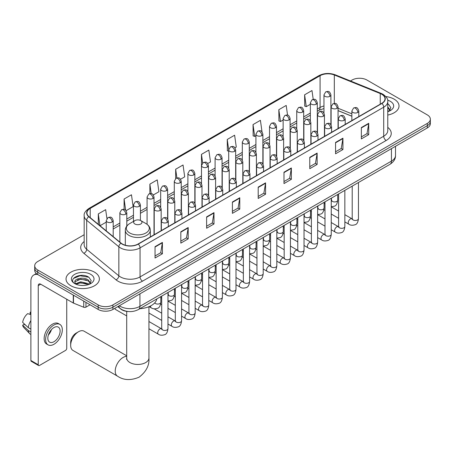 <?xml version="1.0" encoding="UTF-8"?>
<svg xmlns="http://www.w3.org/2000/svg" width="453" height="453" viewBox="0 0 453 453"><rect width="100%" height="100%" fill="white"/><g stroke="black" fill="none" stroke-linecap="round" stroke-linejoin="round"><path stroke-width="0.68" d="M351.862 116.24L338.051 110.657M128.527 311.545A10.419 6.014 180 0 1 120.719 308.997L117.825 306.613M84.173 234.722L37.758 261.517A10.419 6.014 0 0 0 34.705 265.769L34.705 270.311A10.419 6.014 0 0 0 37.758 274.563L98.176 309.45A10.419 6.014 0 0 0 112.916 309.45L427.298 127.939A10.419 6.014 0 0 0 430.35 123.686L430.35 121.415A10.419 6.014 0 0 1 427.298 125.674A10.419 6.014 0 0 0 430.35 121.415L430.35 119.15A10.419 6.014 0 0 0 427.298 114.892L366.879 80.011A10.419 6.014 0 0 0 352.14 80.011L350.475 80.974M34.705 265.769A10.419 6.014 0 0 0 37.758 270.028L98.176 304.909A10.419 6.014 0 0 0 112.916 304.909L112.916 307.179L427.298 125.674L112.916 307.179A10.419 6.014 0 0 1 98.176 307.179A10.419 6.014 0 0 0 112.916 307.179L112.916 309.45M37.758 270.028L37.758 272.293L98.176 307.179L37.758 272.293A10.419 6.014 0 0 1 34.705 268.04A10.419 6.014 0 0 0 37.758 272.293L37.758 274.563M394.138 99.156A16.67 9.626 0 0 0 385.814 96.546A16.67 9.626 0 0 1 394.138 99.156A16.67 9.626 0 0 1 399.025 105.962A16.67 9.626 0 0 0 394.138 99.156M94.496 272.151A16.67 9.626 0 0 0 76.325 270.067A16.67 9.626 0 0 0 66.03 278.957A16.67 9.626 0 0 0 70.917 285.764A16.67 9.626 0 0 0 89.088 287.853A16.67 9.626 0 0 0 99.377 278.957A16.67 9.626 0 0 0 94.496 272.151A16.67 9.626 0 0 0 76.325 270.067A16.67 9.626 0 0 0 66.03 278.957A16.67 9.626 0 0 0 70.917 285.764A16.67 9.626 0 0 0 89.088 287.853A16.67 9.626 0 0 0 99.377 278.957A16.67 9.626 0 0 0 94.496 272.151M381.737 94.264A11.115 6.416 180 0 1 384.993 98.799A11.115 6.416 180 0 1 381.737 103.335L138.091 244.003A11.115 6.416 180 0 1 121.127 243.148L88.958 216.625A11.115 6.416 180 0 1 86.948 212.944A11.115 6.416 180 0 1 90.204 208.408L320.078 75.691A11.115 6.416 180 0 1 334.314 74.972L380.254 93.544A11.115 6.416 180 0 1 381.737 94.264M381.936 94.15A11.393 6.58 0 0 0 380.412 93.409L334.473 74.841A11.393 6.58 0 0 0 319.886 75.577L90.011 208.295A11.393 6.58 0 0 0 88.731 216.715L120.9 243.238A11.393 6.58 0 0 0 138.29 244.116L381.936 103.448A11.393 6.58 0 0 0 381.936 94.15M155.039 246.67L155.039 258.017L162.406 253.759L162.406 242.417L155.039 246.67M155.039 256.002L160.713 252.729L162.378 242.797A2.78 1.602 -120 0 0 162.406 242.417M160.662 252.757L162.406 253.759M180.826 231.783L180.826 243.125L188.193 238.873L188.193 227.531L180.826 231.783M180.826 241.115L186.5 237.836L188.165 227.904A2.78 1.602 -120 0 0 188.193 227.531M186.455 237.865L188.193 238.873M206.619 216.891L206.619 228.238L213.986 223.986L213.986 212.638L206.619 216.891M206.619 226.223L212.293 222.95L213.958 213.018A2.78 1.602 -120 0 0 213.986 212.638M212.242 222.978L213.986 223.986M232.406 202.004L232.406 213.346L239.773 209.093L239.773 197.751L232.406 202.004M232.406 211.336L238.08 208.057L239.745 198.125A2.78 1.602 -120 0 0 239.773 197.751M238.029 208.086L239.773 209.093M361.352 127.559L361.352 138.901L368.719 134.649L368.719 123.301L361.352 127.559M361.352 136.891L367.026 133.612L368.691 123.68A2.78 1.602 -120 0 0 368.719 123.301M366.975 133.641L368.719 134.649M335.56 142.446L335.56 153.794L342.932 149.535L342.932 138.193L335.56 142.446M335.56 151.778L341.239 148.499L342.898 138.567A2.78 1.602 -120 0 0 342.932 138.193M341.188 148.533L342.932 149.535M309.773 157.338L309.773 168.68L317.14 164.428L317.14 153.08L309.773 157.338M309.773 166.67L315.447 163.391L317.111 153.459A2.78 1.602 -120 0 0 317.14 153.08M315.396 163.42L317.14 164.428M283.986 172.225L283.986 183.567L291.353 179.314L291.353 167.972L283.986 172.225M283.986 181.557L289.66 178.278L291.324 168.346A2.78 1.602 -120 0 0 291.353 167.972M289.609 178.306L291.353 179.314M258.193 187.112L258.193 198.459L265.566 194.207L265.566 182.859L258.193 187.112M258.193 196.443L263.873 193.171L265.532 183.239A2.78 1.602 -120 0 0 265.566 182.859M263.822 193.199L265.566 194.207M387.774 115.062A16.67 9.626 0 0 0 399.025 105.962A16.67 9.626 0 0 1 387.774 115.062M112.916 304.909L427.298 123.403A10.419 6.014 0 0 0 430.35 119.15M153.335 194.954L158.912 191.738L157.248 179.881L149.881 184.139L149.881 193.618M126.121 210.668L133.125 206.625L131.461 194.773L124.094 199.026L124.094 209.348M106.919 218.544L105.668 209.66L98.301 213.912L98.301 224.331M234.977 147.82L236.279 147.066L234.614 135.215L227.247 139.467L227.366 150.747M262.032 131.914L260.407 120.328L253.034 124.581L253.153 135.855M287.553 115.124L286.194 105.436L278.827 109.688L278.946 120.968M313.216 99.337L311.981 90.549L304.614 94.802L304.733 106.076M180.549 179.246L184.699 176.846L183.04 164.994L175.668 169.246L175.668 178.539M207.763 163.533L210.492 161.959L208.827 150.102L201.46 154.36L201.5 165.679M201.5 183.669L201.46 165.588M201.46 154.36L202.672 163.001M228.708 151.245L227.247 150.702M227.247 139.467L228.708 149.898A3.471 2.005 0 0 0 229.728 151.308A3.471 2.005 0 0 0 234.643 151.308A3.471 2.005 0 0 0 235.656 149.892C234.246 145.436 232.876 146.325 230.447 146.885A3.471 2.005 60 0 1 232.185 147.055A3.471 2.005 -120 0 1 234.643 151.308M253.034 124.581L254.699 136.432L255.922 135.724M254.699 136.432L253.034 135.809M278.827 109.688L280.492 121.546L283.136 120.017M280.492 121.546L278.827 120.923M304.614 94.802L306.279 106.653L310.35 104.303M306.279 106.653L304.614 106.03M175.668 169.246L176.891 177.95M149.881 184.139L151.211 193.618M124.094 199.026L125.651 210.158M100.011 225.741L106.251 222.14M98.301 213.912L99.954 225.69M387.774 110.504L388.821 111.325M387.774 111.404L388.068 111.602M387.774 106.902L390.158 110.102M387.774 107.803L389.976 110.339M387.774 111.698A11.325 6.54 0 0 0 390.356 110.583A11.325 6.54 0 0 0 390.356 101.336A11.325 6.54 0 0 0 387.643 100.181M389.087 111.217L390.86 107.735L388.617 104.354M387.774 103.93L388.464 104.247M70.668 345.356L70.668 342.519A7.644 4.411 -60 0 1 76.076 333.159L78.528 331.738A11.115 6.416 120 0 0 70.668 345.356A11.115 6.416 120 0 0 72.973 350.441L117.525 376.166A11.115 6.416 -60 0 1 115.821 367.258A11.115 6.416 -60 0 1 123.086 357.462A11.115 6.416 -60 0 1 126.704 356.392M134.875 223.997A4.168 2.407 0 0 0 140.77 223.997A4.168 2.407 0 0 0 140.77 220.594L145.945 223.584A11.489 6.631 0 0 1 145.945 232.961A11.489 6.631 0 0 1 129.7 232.961A11.489 6.631 0 0 1 129.7 223.584C126.868 225.26 125.407 227.491 125.317 230.277A12.503 7.22 0 0 0 128.98 235.379A12.503 7.22 0 0 0 142.604 236.947A12.503 7.22 0 0 0 150.322 230.277C150.232 227.491 148.771 225.26 145.945 223.584L140.77 220.594A4.168 2.407 0 0 0 134.875 220.594A4.168 2.407 0 0 0 134.875 223.997M139.892 308.697A19.105 11.031 0 0 0 156.812 298.935M126.704 355.798L84.088 331.188A11.115 6.416 120 0 0 78.528 331.738L76.076 333.159M126.704 315.917L115.651 309.535A3.126 1.806 -60 0 1 115.26 309.144A3.126 1.806 -60 0 1 115.005 308.238M85.957 302.394L85.957 307.145L90.073 304.767M37.639 274.495A13.896 8.024 -120 0 0 33.76 275.011A13.896 8.024 -120 0 0 30.883 281.37L30.883 360.497L38.25 364.75L38.25 285.622A3.471 2.005 60 0 1 38.969 284.037A3.471 2.005 60 0 1 40.708 284.207L73.267 303.006L73.267 295.062M38.25 364.75A1.738 1.002 120 0 0 38.607 365.548L31.24 361.29A1.738 1.002 -60 0 1 30.883 360.497M38.607 365.548A1.738 1.002 120 0 0 39.479 365.458L65.515 350.429A1.738 1.002 120 0 0 66.738 348.3L66.738 299.24M85.957 307.145A1.738 1.002 180 0 1 83.737 307.253L73.499 303.119A1.738 1.002 180 0 1 73.267 303.006M53.969 341.721A8.686 5.011 120 0 0 59.643 334.071A8.686 5.011 120 0 0 58.312 327.111A8.686 5.011 120 0 0 53.969 327.542A8.686 5.011 120 0 0 48.295 335.192A8.686 5.011 120 0 0 49.626 342.151A8.686 5.011 120 0 0 53.969 341.721M48.358 334.994A8.686 5.011 120 0 0 51.472 329.591M30.883 312.445L30.147 312.225L30.147 313.969L30.883 314.393M59.875 324.405L58.403 323.555A11.812 6.818 120 0 0 52.497 324.138A11.812 6.818 120 0 0 44.779 334.546A11.812 6.818 120 0 0 46.591 344.008L48.063 344.858A11.812 6.818 120 0 0 53.969 344.274A11.812 6.818 120 0 0 61.682 333.867A11.812 6.818 120 0 0 59.875 324.405A11.812 6.818 120 0 0 53.969 324.988A11.812 6.818 120 0 0 46.251 335.396A11.812 6.818 120 0 0 48.063 344.858M30.883 320.565A11.461 6.619 120 0 0 28.273 327.632L22.65 322.366A9.032 5.215 120 0 1 27.69 313.64L30.883 314.609M30.883 329.138L28.273 327.632M25.691 325.214L24.162 324.331L22.65 325.203L28.273 330.464L30.883 331.97M28.273 330.464A11.461 6.619 120 0 0 29.688 333.668A11.461 6.619 120 0 0 30.555 334.348L30.883 334.541M30.883 312.021A9.032 5.215 120 0 0 30.147 312.225M22.65 325.203A9.032 5.215 120 0 0 23.72 327.451L29.688 333.668M80.821 285.407L83.443 285.486M75.617 283.742L80.674 281.817L88.256 283.589L89.173 284.325M76.081 284.229L80.674 282.717L88.42 284.603M75.696 284.093L74.887 282.191A7.848 4.53 0 0 0 76.155 284.291M90.509 283.102L88.256 279.988C83.545 276.472 73.85 278.64 74.887 282.191L74.858 281.845M74.904 282.304L75.124 281.721L80.674 279.116L88.256 280.888L90.334 283.335M89.445 284.212L91.217 280.73L88.975 277.349C81.03 271.641 66.908 279.167 75.062 283.776L75.464 284.025M90.713 274.337A11.325 6.54 0 0 0 74.7 274.337A11.325 6.54 0 0 0 74.7 283.584A11.325 6.54 0 0 0 90.713 283.584A11.325 6.54 0 0 0 90.713 274.337M73.409 278.487L80.056 275.758L88.822 277.247M77.559 279.812L80.056 279.359L86.313 279.897M77.559 283.414L80.056 282.961L86.313 283.499M119.349 305.73A13.896 8.024 0 0 0 120.283 306.33A13.896 8.024 0 0 0 139.932 306.33L391.437 161.121A13.896 8.024 0 0 0 395.509 155.453C395.611 158.895 393.776 161.851 389.999 164.303L138.493 309.507A6.948 4.009 60 0 0 139.932 306.33L139.932 293.85M391.437 148.646L391.437 161.121A6.948 4.009 60 0 1 389.999 164.303M118.788 306.058A6.948 4.649 129.5 0 0 120 308.317L117.888 306.579M427.298 127.939L427.298 123.403M98.176 309.45L98.176 304.909M387.774 127.384A17.367 10.028 180 0 1 386.16 140.492L142.514 281.16A3.471 2.005 60 0 1 140.056 276.902L383.702 136.234A13.896 8.024 0 0 0 387.774 130.566L387.774 101.523A13.896 8.024 180 0 1 383.702 107.197A3.471 2.005 -120 0 0 381.936 103.448M142.514 281.16A17.367 10.028 180 0 1 117.95 281.16A17.367 10.028 180 0 1 116.002 279.818L83.839 253.295A17.367 10.028 180 0 1 84.173 241.528M120.407 276.902A13.896 8.024 0 0 0 140.056 276.902L140.056 247.865A13.896 8.024 180 0 1 118.85 246.789L86.682 220.271A13.896 8.024 180 0 1 84.173 215.668L84.173 244.711A13.896 8.024 0 0 0 86.682 249.309L118.85 275.832A13.896 8.024 0 0 0 120.407 276.902M387.774 101.523C388.232 99.354 386.641 96.931 382.983 94.258L381.154 93.375A3.471 1.625 112 0 0 380.412 93.409M381.154 93.375L335.22 74.802C329.467 72.769 324.003 73.063 318.833 75.691A3.471 2.005 60 0 1 319.886 75.577M90.011 208.295A3.471 2.005 -120 0 0 88.958 208.408C85.357 210.996 83.76 213.42 84.173 215.668M88.731 216.715A3.471 2.322 129.5 0 0 86.682 220.271L86.682 249.309A3.471 2.322 -50.5 0 1 83.839 253.295M335.22 74.802A3.471 1.625 112 0 0 334.473 74.841M120.9 243.238A3.471 2.322 129.5 0 0 118.85 246.789L118.85 275.832A3.471 2.322 -50.5 0 1 116.002 279.818M138.29 244.116A3.471 2.005 60 0 1 140.056 247.865L383.702 107.197L383.702 136.234A3.471 2.005 60 0 0 386.16 140.492M90.204 208.408L90.204 217.655M380.254 93.544L380.254 104.196M334.314 74.972L334.314 103.42M351.862 113.828L338.051 108.25M331.256 105.866A11.115 6.416 0 0 0 330.905 105.809M323.957 106.002A11.115 6.416 0 0 0 320.078 107.457L317.298 109.06M320.078 75.691L320.078 107.457A6.251 3.607 60 0 1 318.787 110.317L317.298 111.178M310.35 113.069L303.691 116.914M296.743 120.928L290.084 124.773M283.136 128.782L276.477 132.627M269.529 136.636L262.87 140.487M255.922 144.496L249.263 148.341M242.315 152.35L235.656 156.194M228.708 160.209L222.049 164.054M215.101 168.063L208.442 171.908M201.5 175.917L194.835 179.762M187.893 183.776L181.228 187.621M174.286 191.63L167.621 195.475M160.679 199.484L154.014 203.329M147.072 207.344L140.407 211.189M133.465 215.198L126.8 219.042M119.858 223.052L113.199 226.896M258.193 187.474L265.532 183.239M283.986 172.587L291.324 168.346M309.773 157.695L317.111 153.459M335.56 142.808L342.898 138.567M361.352 127.916L368.691 123.68M232.406 202.361L239.745 198.125M206.619 217.253L213.958 213.018M180.826 232.14L188.165 227.904M155.039 247.032L162.378 242.797M148.935 306.704L148.935 358.029A11.115 6.416 180 0 1 145.679 362.57A11.115 6.416 180 0 1 129.96 362.57A11.115 6.416 180 0 1 126.704 358.029L126.563 359.342M357.791 112.429A3.471 2.005 0 0 0 358.81 111.008C357.4 106.551 356.03 107.44 353.595 108.001A3.471 2.005 60 0 1 355.333 108.171A3.471 2.005 -120 0 1 357.791 112.429A3.471 2.005 0 0 1 352.876 112.429A3.471 2.005 0 0 1 351.862 111.008L353.595 108.001M344.852 221.896L348.861 224.212A3.126 1.806 -60 0 1 348.38 221.704A3.126 1.806 -60 0 1 350.424 218.952A3.126 1.806 -60 0 1 350.56 218.873A3.126 1.806 -60 0 1 351.987 218.793L344.852 214.677M352.389 219.11L352.106 219.343L352.208 218.669A3.126 1.806 -0 0 0 353.125 219.943A3.126 1.806 -0 0 0 357.4 220.022A3.126 1.806 -0 0 0 358.459 218.669C358.034 222.298 356.907 224.326 355.09 224.75C352.474 225.543 350.401 225.362 348.861 224.212M344.184 120.283A3.471 2.005 0 0 0 345.203 118.867C343.793 114.411 342.423 115.294 339.988 115.855A3.471 2.005 60 0 1 341.726 116.03A3.471 2.005 -120 0 1 344.184 120.283A3.471 2.005 0 0 1 339.269 120.283A3.471 2.005 0 0 1 338.255 118.867L339.988 115.855M331.245 229.756L335.254 232.066A3.126 1.806 -60 0 1 334.773 229.563A3.126 1.806 -60 0 1 336.817 226.806A3.126 1.806 -60 0 1 336.953 226.732A3.126 1.806 -60 0 1 338.38 226.653L331.245 222.536M338.782 226.964L338.499 227.196L338.601 226.523A3.126 1.806 -0 0 0 339.518 227.797A3.126 1.806 -0 0 0 343.793 227.876A3.126 1.806 -0 0 0 344.852 226.523C344.427 230.152 343.3 232.179 341.483 232.604C338.867 233.403 336.794 233.221 335.254 232.066M330.577 128.137A3.471 2.005 0 0 0 331.596 126.721C330.186 122.265 328.816 123.154 326.381 123.714A3.471 2.005 60 0 1 328.119 123.884A3.471 2.005 -120 0 1 330.577 128.137A3.471 2.005 0 0 1 325.662 128.137A3.471 2.005 0 0 1 324.648 126.721L326.381 123.714M317.638 237.61L321.647 239.92A3.126 1.806 -60 0 1 321.166 237.417A3.126 1.806 -60 0 1 323.21 234.66A3.126 1.806 -60 0 1 323.346 234.586A3.126 1.806 -60 0 1 324.773 234.507L317.638 230.39M325.175 234.824L324.892 235.056L324.994 234.377A3.126 1.806 -0 0 0 325.911 235.656A3.126 1.806 -0 0 0 330.186 235.73A3.126 1.806 -0 0 0 331.245 234.377C330.82 238.006 329.693 240.033 327.876 240.464C325.26 241.256 323.187 241.075 321.647 239.92M316.97 135.996A3.471 2.005 0 0 0 317.989 134.575C316.579 130.119 315.209 131.008 312.774 131.568A3.471 2.005 60 0 1 314.512 131.738A3.471 2.005 -120 0 1 316.97 135.996A3.471 2.005 0 0 1 312.055 135.996A3.471 2.005 0 0 1 311.041 134.575L312.774 131.568M304.031 245.464L308.04 247.78A3.126 1.806 -60 0 1 307.559 245.271A3.126 1.806 -60 0 1 309.603 242.519A3.126 1.806 -60 0 1 309.739 242.44A3.126 1.806 -60 0 1 311.166 242.361L304.031 238.244M311.568 242.678L311.285 242.91L311.387 242.236A3.126 1.806 -0 0 0 312.304 243.51A3.126 1.806 -0 0 0 316.579 243.589A3.126 1.806 -0 0 0 317.638 242.236C317.213 245.866 316.086 247.893 314.269 248.318C311.653 249.11 309.58 248.929 308.04 247.78M303.363 143.85A3.471 2.005 0 0 0 304.382 142.435C302.972 137.978 301.602 138.861 299.173 139.422A3.471 2.005 60 0 1 300.905 139.598A3.471 2.005 -120 0 1 303.363 143.85A3.471 2.005 0 0 1 298.448 143.85A3.471 2.005 0 0 1 297.434 142.435L299.173 139.422M290.424 253.323L294.433 255.634A3.126 1.806 -60 0 1 293.952 253.131A3.126 1.806 -60 0 1 295.996 250.373A3.126 1.806 -60 0 1 296.132 250.299A3.126 1.806 -60 0 1 297.559 250.22L290.424 246.104M297.961 250.532L297.678 250.764L297.78 250.09A3.126 1.806 -0 0 0 298.697 251.364A3.126 1.806 -0 0 0 302.972 251.443A3.126 1.806 -0 0 0 304.031 250.09C303.606 253.72 302.479 255.747 300.662 256.171C298.046 256.97 295.973 256.789 294.433 255.634M289.756 151.704A3.471 2.005 0 0 0 290.775 150.288C289.365 145.832 287.995 146.721 285.566 147.282A3.471 2.005 60 0 1 287.298 147.451A3.471 2.005 -120 0 1 289.756 151.704A3.471 2.005 0 0 1 284.841 151.704A3.471 2.005 0 0 1 283.827 150.288L285.566 147.282M276.817 261.177L280.826 263.487A3.126 1.806 -60 0 1 280.345 260.985A3.126 1.806 -60 0 1 282.389 258.227A3.126 1.806 -60 0 1 282.525 258.153A3.126 1.806 -60 0 1 283.952 258.074L276.817 253.957M284.354 258.391L284.071 258.623L284.173 257.944A3.126 1.806 -0 0 0 285.09 259.224A3.126 1.806 -0 0 0 289.365 259.297A3.126 1.806 -0 0 0 290.424 257.944C289.999 261.574 288.872 263.606 287.055 264.031C284.439 264.824 282.366 264.643 280.826 263.487M276.149 159.564A3.471 2.005 0 0 0 277.168 158.142C275.758 153.686 274.388 154.575 271.959 155.136A3.471 2.005 60 0 1 273.691 155.305A3.471 2.005 -120 0 1 276.149 159.564A3.471 2.005 0 0 1 271.239 159.564A3.471 2.005 0 0 1 270.22 158.142L271.959 155.136M263.21 269.031L267.219 271.347A3.126 1.806 -60 0 1 266.738 268.839A3.126 1.806 -60 0 1 268.782 266.087A3.126 1.806 -60 0 1 268.918 266.013A3.126 1.806 -60 0 1 270.345 265.928L263.21 261.811M270.747 266.245L270.464 266.477L270.566 265.803A3.126 1.806 -0 0 0 271.483 267.077A3.126 1.806 -0 0 0 275.758 267.157A3.126 1.806 -0 0 0 276.817 265.803C276.392 269.433 275.265 271.46 273.448 271.885C270.832 272.678 268.759 272.496 267.219 271.347M262.542 167.417A3.471 2.005 0 0 0 263.561 166.002C262.151 161.545 260.781 162.434 258.352 162.989A3.471 2.005 60 0 1 260.084 163.165A3.471 2.005 -120 0 1 262.542 167.417A3.471 2.005 0 0 1 257.632 167.417A3.471 2.005 0 0 1 256.613 166.002L258.352 162.989M249.603 276.891L253.612 279.201A3.126 1.806 -60 0 1 253.131 276.698A3.126 1.806 -60 0 1 255.175 273.94A3.126 1.806 -60 0 1 255.311 273.867A3.126 1.806 -60 0 1 256.738 273.788L249.603 269.671M257.14 274.099L256.857 274.331L256.959 273.657A3.126 1.806 -0 0 0 257.876 274.931A3.126 1.806 -0 0 0 262.151 275.011A3.126 1.806 -0 0 0 263.21 273.657C262.785 277.287 261.658 279.314 259.841 279.739C257.225 280.537 255.152 280.356 253.612 279.201M248.935 175.271A3.471 2.005 0 0 0 249.954 173.856C248.544 169.399 247.174 170.288 244.745 170.849A3.471 2.005 60 0 1 246.477 171.019A3.471 2.005 -120 0 1 248.935 175.271A3.471 2.005 0 0 1 244.025 175.271A3.471 2.005 0 0 1 243.006 173.856L244.745 170.849M235.996 284.744L240.005 287.055A3.126 1.806 -60 0 1 239.524 284.552A3.126 1.806 -60 0 1 241.568 281.794A3.126 1.806 -60 0 1 241.704 281.721A3.126 1.806 -60 0 1 243.131 281.641L235.996 277.525M243.533 281.959L243.255 282.191L243.352 281.511A3.126 1.806 -0 0 0 244.269 282.791A3.126 1.806 -0 0 0 248.544 282.865A3.126 1.806 -0 0 0 249.603 281.511C249.178 285.141 248.051 287.174 246.234 287.598C243.618 288.391 241.545 288.21 240.005 287.055M235.328 183.131A3.471 2.005 0 0 0 236.347 181.71C234.937 177.253 233.567 178.142 231.138 178.703A3.471 2.005 60 0 1 232.87 178.873A3.471 2.005 -120 0 1 235.328 183.131A3.471 2.005 0 0 1 230.418 183.131A3.471 2.005 0 0 1 229.399 181.71L231.138 178.703M222.389 292.598L226.398 294.914A3.126 1.806 -60 0 1 225.917 292.406A3.126 1.806 -60 0 1 227.961 289.654A3.126 1.806 -60 0 1 228.097 289.58A3.126 1.806 -60 0 1 229.524 289.495L222.389 285.379M229.926 289.812L229.648 290.045L229.745 289.371A3.126 1.806 -0 0 0 230.662 290.645A3.126 1.806 -0 0 0 234.937 290.724A3.126 1.806 -0 0 0 235.996 289.371C235.571 293 234.444 295.028 232.627 295.452C230.011 296.245 227.938 296.069 226.398 294.914M221.721 190.985A3.471 2.005 0 0 0 222.74 189.569C221.33 185.113 219.96 186.002 217.531 186.557A3.471 2.005 60 0 1 219.263 186.732A3.471 2.005 -120 0 1 221.721 190.985A3.471 2.005 0 0 1 216.811 190.985A3.471 2.005 0 0 1 215.792 189.569L217.531 186.557M208.782 300.458L212.791 302.768A3.126 1.806 -60 0 1 212.31 300.265A3.126 1.806 -60 0 1 214.354 297.508A3.126 1.806 -60 0 1 214.49 297.434A3.126 1.806 -60 0 1 215.917 297.355L208.782 293.238M216.319 297.666L216.041 297.898L216.138 297.225A3.126 1.806 -0 0 0 217.055 298.499A3.126 1.806 -0 0 0 221.33 298.578A3.126 1.806 -0 0 0 222.389 297.225C221.964 300.854 220.838 302.881 219.02 303.306C216.404 304.105 214.331 303.923 212.791 302.768M208.114 198.839A3.471 2.005 0 0 0 209.133 197.423C207.723 192.967 206.353 193.856 203.924 194.416A3.471 2.005 60 0 1 205.656 194.586A3.471 2.005 -120 0 1 208.114 198.839A3.471 2.005 0 0 1 203.204 198.839A3.471 2.005 0 0 1 202.185 197.423L203.924 194.416M195.175 308.312L199.184 310.622A3.126 1.806 -60 0 1 198.703 308.119A3.126 1.806 -60 0 1 200.747 305.367A3.126 1.806 -60 0 1 200.883 305.288A3.126 1.806 -60 0 1 202.31 305.209L195.175 301.092M202.712 305.526L202.434 305.758L202.531 305.079A3.126 1.806 -0 0 0 203.448 306.358A3.126 1.806 -0 0 0 207.723 306.438A3.126 1.806 -0 0 0 208.782 305.079C208.357 308.714 207.231 310.741 205.413 311.166C202.797 311.958 200.724 311.777 199.184 310.622M194.507 206.698A3.471 2.005 0 0 0 195.526 205.277C194.116 200.826 192.746 201.71 190.317 202.27A3.471 2.005 60 0 1 192.049 202.44A3.471 2.005 -120 0 1 194.507 206.698A3.471 2.005 0 0 1 189.597 206.698A3.471 2.005 0 0 1 188.578 205.277L190.317 202.27M181.568 316.166L185.577 318.482A3.126 1.806 -60 0 1 185.096 315.973A3.126 1.806 -60 0 1 187.14 313.221A3.126 1.806 -60 0 1 187.276 313.148A3.126 1.806 -60 0 1 188.703 313.068L181.568 308.946M189.105 313.38L188.827 313.612L188.924 312.938A3.126 1.806 -0 0 0 189.841 314.212A3.126 1.806 -0 0 0 194.116 314.291A3.126 1.806 -0 0 0 195.175 312.938C194.75 316.568 193.624 318.595 191.806 319.02C189.195 319.812 187.117 319.637 185.577 318.482M180.9 214.552A3.471 2.005 0 0 0 181.919 213.137C180.509 208.68 179.139 209.569 176.71 210.124A3.471 2.005 60 0 1 178.442 210.3A3.471 2.005 -120 0 1 180.9 214.552A3.471 2.005 0 0 1 175.991 214.552A3.471 2.005 0 0 1 174.971 213.137L176.71 210.124M167.967 324.025L171.97 326.336A3.126 1.806 -60 0 1 171.489 323.833A3.126 1.806 -60 0 1 173.533 321.075A3.126 1.806 -60 0 1 173.669 321.001A3.126 1.806 -60 0 1 175.096 320.922L167.967 316.806M175.498 321.239L175.22 321.466L175.317 320.792A3.126 1.806 -0 0 0 176.234 322.066A3.126 1.806 -0 0 0 180.515 322.145A3.126 1.806 -0 0 0 181.568 320.792C181.143 324.422 180.017 326.449 178.199 326.873C175.588 327.672 173.51 327.491 171.97 326.336M167.293 222.406A3.471 2.005 0 0 0 168.312 220.99C166.902 216.534 165.532 217.423 163.103 217.984A3.471 2.005 60 0 1 164.835 218.153A3.471 2.005 -120 0 1 167.293 222.406A3.471 2.005 0 0 1 162.384 222.406A3.471 2.005 0 0 1 161.364 220.99L163.103 217.984M148.935 328.748L158.363 334.189A3.126 1.806 -60 0 1 157.882 331.687A3.126 1.806 -60 0 1 159.926 328.935A3.126 1.806 -60 0 1 160.062 328.855A3.126 1.806 -60 0 1 161.489 328.776L148.935 321.528M161.891 329.093L161.613 329.325L161.71 328.646A3.126 1.806 -0 0 0 162.627 329.926A3.126 1.806 -0 0 0 166.908 330.005A3.126 1.806 -0 0 0 167.967 328.646C167.536 332.281 166.41 334.308 164.592 334.733C161.981 335.526 159.903 335.345 158.363 334.189M337.038 108.301A3.471 2.005 0 0 0 338.051 106.88C336.641 102.429 335.271 103.312 332.842 103.873A3.471 2.005 60 0 1 334.58 104.048A3.471 2.005 -120 0 1 337.038 108.301A3.471 2.005 0 0 1 332.123 108.301A3.471 2.005 0 0 1 331.109 106.88L332.842 103.873M331.63 200.577L331.353 200.809L331.454 200.135A3.126 1.806 -0 0 0 332.372 201.409A3.126 1.806 -0 0 0 336.647 201.489A3.126 1.806 -0 0 0 337.706 200.135C337.275 203.765 336.154 205.792 334.331 206.217L331.245 206.732M323.431 116.155A3.471 2.005 0 0 0 324.444 114.739C323.034 110.283 321.664 111.172 319.235 111.732A3.471 2.005 60 0 1 320.973 111.902A3.471 2.005 -120 0 1 323.431 116.155A3.471 2.005 0 0 1 318.516 116.155A3.471 2.005 0 0 1 317.502 114.739L319.235 111.732M318.029 208.431L317.746 208.663L317.847 207.989A3.126 1.806 -0 0 0 318.765 209.263A3.126 1.806 -0 0 0 323.04 209.343A3.126 1.806 -0 0 0 324.099 207.989C323.669 211.619 322.547 213.646 320.724 214.071L317.638 214.592M309.824 124.014A3.471 2.005 0 0 0 310.837 122.593C309.427 118.137 308.057 119.026 305.628 119.586A3.471 2.005 60 0 1 307.366 119.756A3.471 2.005 -120 0 1 309.824 124.014A3.471 2.005 0 0 1 304.909 124.014A3.471 2.005 0 0 1 303.895 122.593L305.628 119.586M304.422 216.291L304.139 216.517L304.24 215.843A3.126 1.806 -0 0 0 305.158 217.123A3.126 1.806 -0 0 0 309.433 217.197A3.126 1.806 -0 0 0 310.492 215.843C310.062 219.473 308.94 221.5 307.117 221.925L304.031 222.446M296.217 131.868A3.471 2.005 0 0 0 297.23 130.453C295.82 125.996 294.456 126.88 292.021 127.44A3.471 2.005 60 0 1 293.759 127.616A3.471 2.005 -120 0 1 296.217 131.868A3.471 2.005 0 0 1 291.302 131.868A3.471 2.005 0 0 1 290.288 130.453L292.021 127.44M290.815 224.144L290.532 224.377L290.633 223.703A3.126 1.806 -0 0 0 291.551 224.977A3.126 1.806 -0 0 0 295.826 225.056A3.126 1.806 -0 0 0 296.885 223.703C296.455 227.332 295.333 229.36 293.51 229.784L290.424 230.3M282.61 139.722A3.471 2.005 0 0 0 283.623 138.307C282.219 133.85 280.849 134.739 278.414 135.3A3.471 2.005 60 0 1 280.152 135.47A3.471 2.005 -120 0 1 282.61 139.722A3.471 2.005 0 0 1 277.695 139.722A3.471 2.005 0 0 1 276.681 138.307L278.414 135.3M277.208 231.998L276.925 232.23L277.026 231.557A3.126 1.806 -0 0 0 277.944 232.831A3.126 1.806 -0 0 0 282.219 232.91A3.126 1.806 -0 0 0 283.278 231.557C282.848 235.186 281.726 237.213 279.903 237.638L276.817 238.159M269.003 147.582A3.471 2.005 0 0 0 270.016 146.16C268.612 141.704 267.242 142.593 264.807 143.154A3.471 2.005 60 0 1 266.545 143.324A3.471 2.005 -120 0 1 269.003 147.582A3.471 2.005 0 0 1 264.088 147.582A3.471 2.005 0 0 1 263.074 146.16L264.807 143.154M263.601 239.858L263.318 240.09L263.42 239.411A3.126 1.806 -0 0 0 264.337 240.69A3.126 1.806 -0 0 0 268.612 240.764A3.126 1.806 -0 0 0 269.671 239.411C269.241 243.04 268.119 245.067 266.302 245.498L263.21 246.013M255.396 155.436A3.471 2.005 0 0 0 256.409 154.02C255.005 149.564 253.635 150.447 251.2 151.008A3.471 2.005 60 0 1 252.938 151.183A3.471 2.005 -120 0 1 255.396 155.436A3.471 2.005 0 0 1 250.481 155.436A3.471 2.005 0 0 1 249.467 154.02L251.2 151.008M249.994 247.712L249.711 247.944L249.813 247.27A3.126 1.806 -0 0 0 250.73 248.544A3.126 1.806 -0 0 0 255.005 248.623A3.126 1.806 -0 0 0 256.064 247.27C255.634 250.9 254.512 252.927 252.695 253.352L249.603 253.867M241.789 163.29A3.471 2.005 0 0 0 242.808 161.874C241.398 157.418 240.028 158.307 237.593 158.867A3.471 2.005 60 0 1 239.331 159.037A3.471 2.005 -120 0 1 241.789 163.29A3.471 2.005 0 0 1 236.874 163.29A3.471 2.005 0 0 1 235.86 161.874L237.593 158.867M236.387 255.566L236.104 255.798L236.206 255.124A3.126 1.806 -0 0 0 237.123 256.398A3.126 1.806 -0 0 0 241.398 256.477A3.126 1.806 -0 0 0 242.457 255.124C242.027 258.754 240.905 260.781 239.088 261.205L235.996 261.726M228.182 171.149A3.471 2.005 0 0 0 229.201 169.728C227.791 165.271 226.421 166.16 223.986 166.721A3.471 2.005 60 0 1 225.724 166.891A3.471 2.005 -120 0 1 228.182 171.149A3.471 2.005 0 0 1 223.267 171.149A3.471 2.005 0 0 1 222.253 169.728L223.986 166.721M222.78 263.425L222.497 263.657L222.599 262.978A3.126 1.806 -0 0 0 223.516 264.258A3.126 1.806 -0 0 0 227.791 264.331A3.126 1.806 -0 0 0 228.85 262.978C228.425 266.607 227.298 268.635 225.481 269.065L222.389 269.58M214.575 179.003A3.471 2.005 0 0 0 215.594 177.587C214.184 173.131 212.814 174.014 210.379 174.575A3.471 2.005 60 0 1 212.117 174.75A3.471 2.005 -120 0 1 214.575 179.003A3.471 2.005 0 0 1 209.66 179.003A3.471 2.005 0 0 1 208.646 177.587L210.379 174.575M209.173 271.279L208.89 271.511L208.992 270.837A3.126 1.806 -0 0 0 209.909 272.111A3.126 1.806 -0 0 0 214.184 272.191A3.126 1.806 -0 0 0 215.243 270.837C214.818 274.467 213.691 276.494 211.874 276.919L208.782 277.434M200.968 186.857A3.471 2.005 0 0 0 201.987 185.441C200.577 180.985 199.207 181.874 196.772 182.434A3.471 2.005 60 0 1 198.51 182.604A3.471 2.005 -120 0 1 200.968 186.857A3.471 2.005 0 0 1 196.053 186.857A3.471 2.005 0 0 1 195.039 185.441L196.772 182.434M195.566 279.133L195.283 279.365L195.385 278.691A3.126 1.806 -0 0 0 196.302 279.965A3.126 1.806 -0 0 0 200.577 280.045A3.126 1.806 -0 0 0 201.636 278.691C201.211 282.321 200.084 284.348 198.267 284.773L195.175 285.294M187.361 194.716A3.471 2.005 0 0 0 188.38 193.295C186.97 188.839 185.6 189.728 183.165 190.288A3.471 2.005 60 0 1 184.903 190.458A3.471 2.005 -120 0 1 187.361 194.716A3.471 2.005 0 0 1 182.446 194.716A3.471 2.005 0 0 1 181.432 193.295L183.165 190.288M181.959 286.992L181.676 287.225L181.778 286.545A3.126 1.806 -0 0 0 182.695 287.825A3.126 1.806 -0 0 0 186.97 287.898A3.126 1.806 -0 0 0 188.029 286.545C187.604 290.175 186.477 292.208 184.66 292.632L181.568 293.148M173.754 202.57A3.471 2.005 0 0 0 174.773 201.155C173.363 196.698 171.993 197.582 169.564 198.142A3.471 2.005 60 0 1 171.296 198.318A3.471 2.005 -120 0 1 173.754 202.57A3.471 2.005 0 0 1 168.839 202.57A3.471 2.005 0 0 1 167.825 201.155L169.564 198.142M168.352 294.846L168.069 295.079L168.171 294.405A3.126 1.806 -0 0 0 169.088 295.679A3.126 1.806 -0 0 0 173.363 295.758A3.126 1.806 -0 0 0 174.422 294.405C173.997 298.034 172.87 300.062 171.053 300.486L167.967 301.002M160.147 210.424A3.471 2.005 0 0 0 161.166 209.009C159.756 204.552 158.386 205.441 155.957 206.002A3.471 2.005 60 0 1 157.689 206.172A3.471 2.005 -120 0 1 160.147 210.424A3.471 2.005 0 0 1 155.232 210.424A3.471 2.005 0 0 1 154.218 209.009L155.957 206.002M154.739 302.859A3.126 1.806 -0 0 0 155.481 303.533A3.126 1.806 -0 0 0 159.756 303.612A3.126 1.806 -0 0 0 160.815 302.259C160.39 305.888 159.263 307.915 157.446 308.34C154.83 309.139 152.757 308.957 151.217 307.802A3.126 1.806 -60 0 1 150.566 306.37A3.126 1.806 -60 0 1 150.6 305.934M329.886 96.319A3.471 2.005 0 0 0 330.905 94.898C329.495 90.447 328.125 91.33 325.696 91.891A3.471 2.005 60 0 1 327.434 92.067A3.471 2.005 -120 0 1 329.886 96.319A3.471 2.005 0 0 1 324.977 96.319A3.471 2.005 0 0 1 323.957 94.898L325.696 91.891M316.279 104.173A3.471 2.005 0 0 0 317.298 102.757C315.888 98.301 314.518 99.19 312.089 99.745A3.471 2.005 60 0 1 313.827 99.92A3.471 2.005 -120 0 1 316.279 104.173A3.471 2.005 0 0 1 311.37 104.173A3.471 2.005 0 0 1 310.35 102.757L312.089 99.745M302.678 112.027A3.471 2.005 0 0 0 303.691 110.611C302.281 106.155 300.911 107.044 298.482 107.604A3.471 2.005 60 0 1 300.22 107.774A3.471 2.005 -120 0 1 302.678 112.027A3.471 2.005 0 0 1 297.763 112.027A3.471 2.005 0 0 1 296.743 110.611L298.482 107.604M289.071 119.886A3.471 2.005 0 0 0 290.084 118.465C288.674 114.014 287.304 114.898 284.875 115.458A3.471 2.005 60 0 1 286.613 115.634A3.471 2.005 -120 0 1 289.071 119.886A3.471 2.005 0 0 1 284.156 119.886A3.471 2.005 0 0 1 283.136 118.465L284.875 115.458M275.464 127.74A3.471 2.005 0 0 0 276.477 126.325C275.067 121.868 273.697 122.757 271.268 123.318A3.471 2.005 60 0 1 273.006 123.488A3.471 2.005 -120 0 1 275.464 127.74A3.471 2.005 0 0 1 270.549 127.74A3.471 2.005 0 0 1 269.529 126.325L271.268 123.318M261.857 135.6A3.471 2.005 0 0 0 262.87 134.179C261.46 129.722 260.09 130.611 257.661 131.172A3.471 2.005 60 0 1 259.399 131.342A3.471 2.005 -120 0 1 261.857 135.6A3.471 2.005 0 0 1 256.942 135.6A3.471 2.005 0 0 1 255.922 134.179L257.661 131.172M248.25 143.454A3.471 2.005 0 0 0 249.263 142.032C247.853 137.582 246.483 138.465 244.054 139.026A3.471 2.005 60 0 1 245.792 139.201A3.471 2.005 -120 0 1 248.25 143.454A3.471 2.005 0 0 1 243.335 143.454A3.471 2.005 0 0 1 242.315 142.032L244.054 139.026M221.036 159.167A3.471 2.005 0 0 0 222.049 157.746C220.639 153.29 219.269 154.179 216.84 154.739A3.471 2.005 60 0 1 218.578 154.909A3.471 2.005 -120 0 1 221.036 159.167A3.471 2.005 0 0 1 216.121 159.167A3.471 2.005 0 0 1 215.101 157.746L216.84 154.739M207.429 167.021A3.471 2.005 0 0 0 208.442 165.6C207.032 161.149 205.662 162.032 203.233 162.593A3.471 2.005 60 0 1 204.971 162.769A3.471 2.005 -120 0 1 207.429 167.021A3.471 2.005 0 0 1 202.514 167.021A3.471 2.005 0 0 1 201.5 165.6L203.233 162.593M193.822 174.875A3.471 2.005 0 0 0 194.835 173.459C193.425 169.003 192.055 169.892 189.626 170.453A3.471 2.005 60 0 1 191.364 170.622A3.471 2.005 -120 0 1 193.822 174.875A3.471 2.005 0 0 1 188.907 174.875A3.471 2.005 0 0 1 187.893 173.459L189.626 170.453M180.215 182.735A3.471 2.005 0 0 0 181.228 181.313C179.818 176.857 178.448 177.746 176.019 178.306A3.471 2.005 60 0 1 177.757 178.476A3.471 2.005 -120 0 1 180.215 182.735A3.471 2.005 0 0 1 175.3 182.735A3.471 2.005 0 0 1 174.286 181.313L176.019 178.306M166.608 190.588A3.471 2.005 0 0 0 167.621 189.173C166.211 184.716 164.847 185.6 162.412 186.16A3.471 2.005 60 0 1 164.15 186.336A3.471 2.005 -120 0 1 166.608 190.588A3.471 2.005 0 0 1 161.693 190.588A3.471 2.005 0 0 1 160.679 189.173L162.412 186.16M153.001 198.442A3.471 2.005 0 0 0 154.014 197.027C152.61 192.57 151.24 193.459 148.805 194.02A3.471 2.005 60 0 1 150.543 194.19A3.471 2.005 -120 0 1 153.001 198.442A3.471 2.005 0 0 1 148.086 198.442A3.471 2.005 0 0 1 147.072 197.027L148.805 194.02M139.394 206.302A3.471 2.005 0 0 0 140.407 204.881C139.003 200.424 137.633 201.313 135.198 201.874A3.471 2.005 60 0 1 136.936 202.044A3.471 2.005 -120 0 1 139.394 206.302A3.471 2.005 0 0 1 134.479 206.302A3.471 2.005 0 0 1 133.465 204.881L135.198 201.874M125.787 214.156A3.471 2.005 0 0 0 126.8 212.74C125.396 208.284 124.026 209.167 121.591 209.728A3.471 2.005 60 0 1 123.329 209.903A3.471 2.005 -120 0 1 125.787 214.156A3.471 2.005 0 0 1 120.872 214.156A3.471 2.005 0 0 1 119.858 212.74L121.591 209.728M112.18 222.01A3.471 2.005 0 0 0 113.199 220.594C111.789 216.138 110.419 217.027 107.984 217.587A3.471 2.005 60 0 1 109.722 217.757A3.471 2.005 -120 0 1 112.18 222.01A3.471 2.005 0 0 1 107.265 222.01A3.471 2.005 0 0 1 106.251 220.594L107.984 217.587M38.25 285.622L40.708 284.207M73.499 295.197L73.499 303.119M83.737 307.253L83.737 301.109M138.493 309.507C132.905 312.315 127.316 312.315 121.721 309.507L120 308.317M395.509 155.453L395.509 146.296M318.833 75.691L88.958 208.408M323.957 108.561L318.787 110.317M310.35 115.187L303.691 119.031M296.743 123.04L290.084 126.885M283.136 130.9L276.477 134.745M269.529 138.754L262.87 142.599M255.922 146.608L249.263 150.453M242.315 154.467L235.656 158.312M228.708 162.321L222.049 166.166M215.101 170.175L208.442 174.02M201.5 178.035L194.835 181.88M187.893 185.889L181.228 189.733M174.286 193.742L167.621 197.587M160.679 201.602L154.014 205.447M147.072 209.456L140.407 213.301M133.465 217.31L126.8 221.155M119.858 225.169L113.199 229.014M351.862 116.166L338.051 110.583M148.935 358.029C149.513 365.339 146.217 371.732 139.06 377.196C130.753 380.662 123.573 380.316 117.525 376.166M150.322 236.942L150.322 230.277M125.317 245.22L125.317 230.277M134.875 220.594L129.7 223.584M126.704 311.381L126.704 358.029M352.621 219.048L351.987 218.793M358.459 182.514L358.459 218.669M358.81 116.574L358.81 111.008M338.601 218.289L331.245 214.043M324.994 210.43L323.912 209.807M352.208 186.121L352.208 218.669M351.862 120.589L351.862 111.008M338.601 211.07L331.245 206.823M339.014 226.902L338.38 226.653M344.852 190.368L344.852 226.523M345.203 124.433L345.203 118.867M324.994 226.143L317.638 221.896M311.387 218.289L310.305 217.661M338.601 193.98L338.601 226.523M338.255 128.442L338.255 118.867M324.994 218.924L317.638 214.677M325.407 234.756L324.773 234.507M331.245 198.221L331.245 234.377M331.596 132.287L331.596 126.721M311.387 233.997L304.031 229.756M297.78 226.143L296.698 225.52M324.994 201.834L324.994 234.377M324.648 136.296L324.648 126.721M311.387 226.777L304.031 222.536M311.8 242.615L311.166 242.361M317.638 206.081L317.638 242.236M317.989 140.141L317.989 134.575M297.78 241.857L290.424 237.61M284.173 233.997L283.091 233.374M311.387 209.688L311.387 242.236M311.041 144.156L311.041 134.575M297.78 234.637L290.424 230.39M298.193 250.469L297.559 250.22M304.031 213.935L304.031 250.09M304.382 148.001L304.382 142.435M284.173 249.711L276.817 245.464M270.566 241.857L269.484 241.228M297.78 217.548L297.78 250.09M297.434 152.01L297.434 142.435M284.173 242.491L276.817 238.244M284.586 258.323L283.952 258.074M290.424 221.789L290.424 257.944M290.775 155.855L290.775 150.288M270.566 257.564L263.21 253.323M256.959 249.711L255.877 249.088M284.173 225.401L284.173 257.944M283.827 159.864L283.827 150.288M270.566 250.345L263.21 246.104M270.979 266.183L270.345 265.928M276.817 229.648L276.817 265.803M277.168 163.709L277.168 158.142M256.959 265.424L249.603 261.177M243.352 257.564L242.27 256.942M270.566 233.255L270.566 265.803M270.22 167.723L270.22 158.142M256.959 258.204L249.603 253.957M257.372 274.037L256.738 273.788M263.21 237.502L263.21 273.657M263.561 171.568L263.561 166.002M243.352 273.278L235.996 269.031M229.745 265.424L228.663 264.801M256.959 241.115L256.959 273.657M256.613 175.577L256.613 166.002M243.352 266.058L235.996 261.811M243.765 281.891L243.131 281.641M249.603 245.356L249.603 281.511M249.954 179.422L249.954 173.856M229.745 281.132L222.389 276.891M216.138 273.278L215.056 272.655M243.352 248.969L243.352 281.511M243.006 183.431L243.006 173.856M229.745 273.918L222.389 269.671M230.158 289.75L229.524 289.495M235.996 253.216L235.996 289.371M236.347 187.276L236.347 181.71M216.138 288.991L208.782 284.744M202.531 281.132L201.449 280.509M229.745 256.823L229.745 289.371M229.399 191.291L229.399 181.71M216.138 281.772L208.782 277.525M216.551 297.604L215.917 297.355M222.389 261.07L222.389 297.225M222.74 195.135L222.74 189.569M202.531 296.845L195.175 292.598M188.924 288.991L187.842 288.368M216.138 264.682L216.138 297.225M215.792 199.144L215.792 189.569M202.531 289.626L195.175 285.379M202.944 305.458L202.31 305.209M208.782 268.929L208.782 305.079M209.133 202.989L209.133 197.423M188.924 304.705L181.568 300.458M175.317 296.845L174.235 296.222M202.531 272.536L202.531 305.079M202.185 206.998L202.185 197.423M188.924 297.485L181.568 293.238M189.337 313.317L188.703 313.068M195.175 276.783L195.175 312.938M195.526 210.843L195.526 205.277M175.317 312.559L167.967 308.312M161.71 304.705L160.628 304.076M188.924 280.39L188.924 312.938M188.578 214.858L188.578 205.277M175.317 305.339L167.967 301.092M175.73 321.171L175.096 320.922M181.568 284.637L181.568 320.792M181.919 218.703L181.919 213.137M161.71 320.413L148.935 313.04M175.317 288.25L175.317 320.792M174.971 222.712L174.971 213.137M161.71 313.193L154.167 308.838M162.123 329.025L161.489 328.776M167.967 292.496L167.967 328.646M168.312 226.557L168.312 220.99M161.71 296.103L161.71 328.646M161.364 230.566L161.364 220.99M114.779 308.374L115.26 309.144M331.868 200.515L331.228 200.26M337.706 194.496L337.706 200.135M338.051 128.556L338.051 106.88M331.454 198.103L331.454 200.135M324.994 203.878L324.099 203.363M331.109 124.949L331.109 106.88M318.261 208.369L317.621 208.12M324.099 202.349L324.099 207.989M324.444 136.415L324.444 114.739M317.847 205.962L317.847 207.989M311.387 211.738L310.492 211.217M317.502 132.803L317.502 114.739M304.654 216.223L304.02 215.973M310.492 210.203L310.492 215.843M310.837 144.269L310.837 122.593M304.24 213.816L304.24 215.843M297.78 219.592L296.885 219.076M303.895 140.657L303.895 122.593M291.047 224.082L290.413 223.827M296.885 218.063L296.885 223.703M297.23 152.123L297.23 130.453M290.633 221.67L290.633 223.703M284.173 227.446L283.278 226.93M290.288 148.516L290.288 130.453M277.44 231.936L276.806 231.687M283.278 225.917L283.278 231.557M283.623 159.983L283.623 138.307M277.026 229.529L277.026 231.557M270.566 235.305L269.671 234.79M276.681 156.37L276.681 138.307M263.833 239.79L263.199 239.541M269.671 233.776L269.671 239.411M270.016 167.837L270.016 146.16M263.42 237.383L263.42 239.411M256.959 243.159L256.064 242.644M263.074 164.224L263.074 146.16M250.226 247.649L249.592 247.395M256.064 241.63L256.064 247.27M256.409 175.69L256.409 154.02M249.813 245.237L249.813 247.27M243.352 251.013L242.457 250.498M249.467 172.083L249.467 154.02M236.619 255.503L235.985 255.254M242.457 249.484L242.457 255.124M242.808 183.55L242.808 161.874M236.206 253.097L236.206 255.124M229.745 258.873L228.85 258.357M235.86 179.937L235.86 161.874M223.012 263.357L222.378 263.108M228.85 257.344L228.85 262.978M229.201 191.404L229.201 169.728M222.599 260.951L222.599 262.978M216.138 266.726L215.243 266.211M222.253 187.791L222.253 169.728M209.405 271.217L208.771 270.962M215.243 265.198L215.243 270.837M215.594 199.258L215.594 177.587M208.992 268.805L208.992 270.837M202.531 274.58L201.636 274.065M208.646 195.651L208.646 177.587M195.798 279.071L195.164 278.822M201.636 273.051L201.636 278.691M201.987 207.117L201.987 185.441M195.385 276.664L195.385 278.691M188.924 282.44L188.029 281.925M195.039 203.505L195.039 185.441M182.191 286.925L181.557 286.675M188.029 280.911L188.029 286.545M188.38 214.971L188.38 193.295M181.778 284.518L181.778 286.545M175.317 290.294L174.422 289.778M181.432 211.358L181.432 193.295M168.584 294.784L167.95 294.529M174.422 288.765L174.422 294.405M174.773 222.831L174.773 201.155M168.171 292.372L168.171 294.405M161.71 298.153L160.815 297.632M167.825 219.218L167.825 201.155M160.815 296.619L160.815 302.259M161.166 230.685L161.166 209.009M151.217 307.802L149.156 306.613M154.218 234.694L154.218 209.009M330.905 124.643L330.905 94.898M323.957 112.961L323.957 94.898M317.298 132.502L317.298 102.757M310.35 120.821L310.35 102.757M303.691 140.356L303.691 110.611M296.743 128.675L296.743 110.611M290.084 148.216L290.084 118.465M283.136 136.534L283.136 118.465M276.477 156.07L276.477 126.325M269.529 144.388L269.529 126.325M262.87 163.924L262.87 134.179M255.922 152.242L255.922 134.179M249.263 171.783L249.263 142.032M242.315 160.102L242.315 142.032M235.656 179.637L235.656 149.892M228.708 167.955L228.708 149.892L230.447 146.885M222.049 187.491L222.049 157.746M215.101 175.809L215.101 157.746M208.442 195.351L208.442 165.6M194.835 203.204L194.835 173.459M187.893 191.523L187.893 173.459M181.228 211.058L181.228 181.313M174.286 199.377L174.286 181.313M167.621 218.918L167.621 189.173M160.679 207.236L160.679 189.173M154.014 234.461L154.014 197.027M147.072 224.326L147.072 197.027M140.407 220.407L140.407 204.881M133.465 221.409L133.465 204.881M126.8 226.058L126.8 212.74M119.858 242.1L119.858 212.74M113.199 236.608L113.199 220.594M106.251 230.883L106.251 220.594M33.76 275.011L36.325 273.527"/></g></svg>
